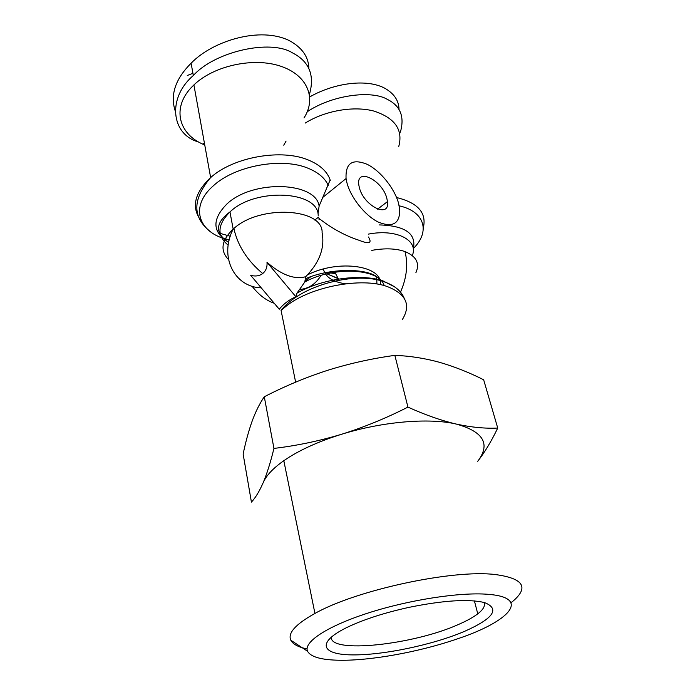 <?xml version="1.0" encoding="UTF-8"?>
<svg xmlns="http://www.w3.org/2000/svg" width="695" height="695" viewBox="0 0 695 695"><rect width="100%" height="100%" fill="white"/><g stroke="black" fill="none" stroke-linecap="round" stroke-linejoin="round"><path stroke-width="1.04" d="M295.905 296.774L267.002 262.31C267.384 267.106 265.959 270.85 262.719 273.535C259.348 276.037 255.326 276.619 250.652 275.272L279.251 309.223C283.656 303.811 289.207 299.658 295.905 296.774L296.974 293.151L304.792 281.996L305.713 276.697L307.39 274.916C319.943 261.363 324.843 247.264 322.098 232.643C323.314 208.248 260.251 204.356 233.868 228.49L233.164 229.098C221.427 240.383 219.872 250.539 228.507 259.574M376.916 284.038L376.69 276.992M308.875 68.449C308.58 56.912 302.16 47.677 289.607 40.762C260.217 26.002 212.314 40.988 191.108 63.245C175.444 78.882 170.11 94.668 175.097 110.592M399.026 109.515C398.869 100.427 393.9 93.217 384.127 87.891C364.884 78.153 332.219 83.921 309.779 96.909M307.077 648.939C298.294 647.123 292.873 644.213 290.805 640.208C287.574 633.11 295.618 624.188 314.939 613.442C356.231 590.046 452.74 569.274 495.214 574.53C522.988 578.275 529.095 586.988 513.536 600.689L511.034 602.687M497.733 428.059C485.162 428.667 471.349 427.338 456.311 424.08C441.169 420.518 425.045 414.863 407.939 407.105L394.856 355.362C409.737 355.918 424.593 358.22 439.431 362.286C454.322 366.604 469.064 372.433 483.651 379.774L497.733 428.059C491.339 441.342 484.658 452.419 477.717 461.298C490.766 444.096 483.633 431.682 456.311 424.08C429.423 417.643 382.493 421.535 341.592 434.271C320.803 440.743 303.341 448.362 289.224 457.119L283.812 460.689C273.092 468.265 266.22 475.571 263.214 482.617C259.374 491.356 255.447 497.846 251.425 502.094L243.128 454.061C245.665 441.881 248.68 430.874 252.163 421.057C255.691 411.483 259.73 403.387 264.282 396.776L273.943 448.414C270.581 462.184 267.002 473.582 263.214 482.617M339.603 660.25C321.359 659.963 310.674 656.957 307.555 651.25C303.272 642.197 326.963 626.282 367.89 613.094C408.703 599.898 459.916 592.01 487.655 594.277C532.014 597.457 509.444 621.756 456.702 639.096C419.354 651.919 371.008 660.763 339.603 660.25M464.625 631.329C432.785 644.917 382.519 655.437 351.653 654.881C320.43 654.525 316.138 641.876 348.968 626.482C365.266 618.967 385.186 612.616 408.73 607.421C443.254 600.384 468.5 598.769 484.458 602.556C500.218 608.803 493.606 618.394 464.625 631.329M331.289 637.028C329.352 654.047 413.751 644.751 458.561 624.44C466.753 620.887 473.147 617.351 477.769 613.833C483.442 609.446 485.492 605.64 483.92 602.409M398.556 203.287L399.738 209.629C399.894 223.729 392.727 227.873 378.236 222.061C364.901 215.511 350.48 197.311 346.805 182.272L346.067 178.563C345.346 163.108 352.356 158.356 367.116 164.298C380.4 170.762 394.473 188.275 398.556 203.287M330.16 179.936L319.127 206.033C315.808 181.682 253.032 179.345 227.057 203.844C211.714 219.385 212.253 232.217 228.664 242.32M317.971 213.999L319.127 206.033M318.701 218.022L320.039 219.203L319.022 219.385M368.463 237.004C372.32 243.267 369.141 244.345 358.924 240.235C345.346 235.779 332.392 228.768 320.039 219.203M252.016 286.175C258.662 294.767 266.063 300.457 274.23 303.263M299.528 289.476C308.563 288.79 315.721 284.107 321.012 275.42M386.88 198.544C382.658 180.205 355.927 166.87 358.829 185.026L359.289 187.337C363.485 205.955 390.112 219.003 387.463 201.611L386.88 198.544M304.002 117.941C316.738 98.36 307.581 75.017 280.424 66.129C253.458 57.051 213.834 65.66 193.905 84.938L192.941 85.885C170.953 107.186 178.354 134.761 204.747 144.942M398.721 146.576C403.274 129.913 395.081 118.098 374.162 111.139C353.92 105.631 325.112 110.592 305.218 123.085M407.939 407.105C386.307 418.121 364.197 427.173 341.592 434.271C318.935 441.056 296.383 445.764 273.943 448.414M394.856 355.362C371.886 358.507 349.455 363.502 327.571 370.331C305.748 377.428 284.646 386.246 264.282 396.776M267.002 262.31C281.527 275.003 294.437 279.79 305.713 276.697M286.088 141.042L283.751 145.186M309.449 94.312C314.905 75.295 309.258 61.481 292.499 52.881C270.598 38.946 214.946 51.456 193.332 75.512C166.87 98.204 171.422 134.291 198.084 141.832L198.987 142.18M203.322 143.578L204.556 143.908M399.738 133.518L400.72 130.834C404.507 116.161 400.068 105.683 387.402 99.402C371.764 89.968 332.262 94.876 307.251 111.747M192.159 73.792L193.01 73.774M187.268 75.503L192.932 73.296M338.448 279.095L334.877 272.214M402.362 319.526C411.249 304.966 406.175 293.959 387.132 286.505C361.304 277.114 311.238 286.548 286.913 305.548L281.067 310.43C301.1 284.82 356.214 270.989 384.552 281.944C394.682 285.567 401.241 291.005 404.221 298.268M394.621 286.879L383.249 281.032C361.539 273.257 321.907 278.704 296.974 293.151M262.719 273.535C247.324 260.668 237.707 245.656 233.868 228.49M415.879 272.744C420.032 263.37 416.409 256.325 405.02 251.59C395.924 248.41 384.83 248.011 371.738 250.382M400.502 292.117C406.705 278.009 408.208 264.5 405.02 251.59M223.008 238.298L229.133 240.166M230.254 236.248L219.42 233.172M328.257 185.435C325.078 178.267 318.527 172.612 308.597 168.468C282.37 156.983 234.797 165.618 213.165 185.956C191.299 205.034 196.972 228.855 221.679 237.803M201.793 221.696C191.195 208.535 193.801 194.14 209.603 178.493L210.637 177.581C233.529 156.801 282.161 148.374 309.049 160.31C320.421 165.175 327.501 171.865 330.299 180.37M413.499 248.35C430.292 231.774 425.036 211.567 399.165 205.816M396.584 197.536C417.938 202.775 426.852 212.879 423.307 227.864M323.575 269.79C325.842 277.314 333.148 281.988 345.502 283.812M413.247 249.114C416.705 233.807 405.446 225.736 379.47 224.919M412.3 255.569C418.842 240.331 396.723 228.594 368.472 234.102M384.109 285.593C379.878 268.487 334.026 265.811 304.792 281.996M380.304 284.672C383.371 265.768 338.647 258.931 307.39 274.916M318.197 215.502C318.501 190.778 255.23 187.329 229.958 211.949C217.283 224.694 216.692 235.753 228.186 245.135M326.893 273.821L337.553 278.2M330.742 272.961L335.094 273.613M228.638 242.451C214.746 233.051 215.189 222.887 229.958 211.949L233.172 229.098C218.864 256.785 234.493 287.2 261.251 287.852M222.652 237.942L229.202 239.897M210.959 232.078C192.237 217.726 192.124 199.561 210.637 177.581L193.905 84.938M314.939 613.442L283.812 460.689M307.555 651.25L290.805 640.208M305.418 280.789L310.752 276.766M314.809 220.063L318.519 217.109M477.769 613.833L474.407 600.906M295.636 382.146L281.067 310.43M305.826 278.582C331.202 267.393 372.789 267.74 379.696 279.972M322.358 197.736L346.067 178.563M326.876 273.821L337.866 278.53M377.628 209.152L387.463 201.611M335.042 273.378L328.188 272.205M191.108 63.245L193.332 75.512"/></g></svg>
